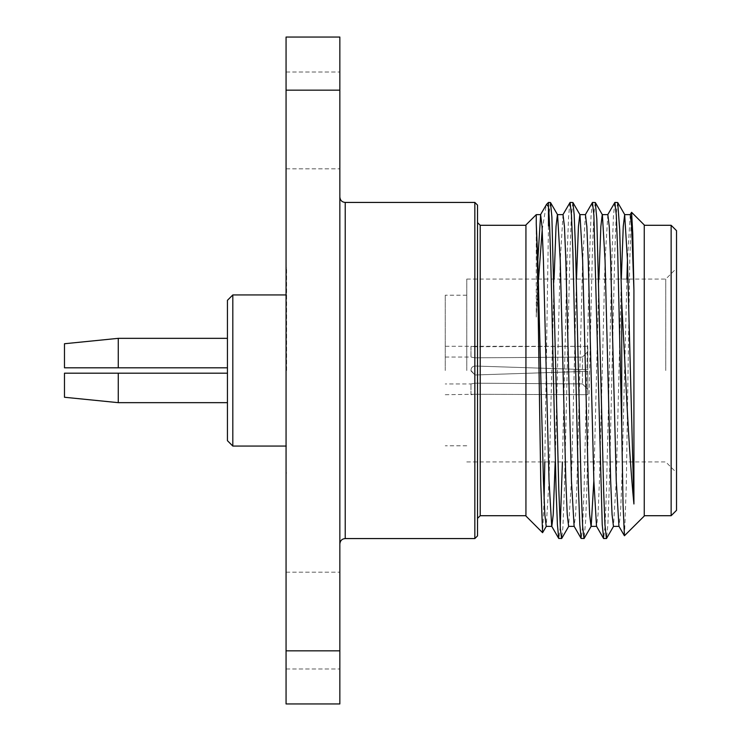 <?xml version="1.0" encoding="UTF-8"?>
<svg xmlns="http://www.w3.org/2000/svg" width="741" height="741" viewBox="0 0 741 741"><rect width="100%" height="100%" fill="white"/><g stroke="black" fill="none" stroke-linecap="round" stroke-linejoin="round"><path stroke-width="0.56" stroke-dasharray="3.71 2.78" d="M339.841 370.5L339.841 197.05L339.841 370.5M227.441 300.318L227.441 440.682M232.813 446.063L232.813 294.937M286.6 370.5L286.6 268.047L286.6 370.5M286.063 370.5L286.063 268.047L286.063 370.5M339.841 620.587L339.841 572.182L339.841 620.587M286.063 620.587L286.063 572.182L286.063 620.587M339.841 120.413L339.841 72.007L339.841 120.413M286.063 120.413L286.063 72.007L286.063 120.413M477.528 535.882L477.528 205.118M474.842 202.432L474.842 538.568M470.998 370.5L470.998 370.5C471.007 367.823 472.341 366.323 475 366.017L582.398 369.518L475 366.017C472.341 366.323 471.007 367.814 470.998 370.5L475 374.983L470.97 370.954L475 374.983L587.78 371.306L475 374.983L470.998 370.5C471.007 367.823 472.341 366.332 475 366.017L587.78 369.694L582.398 369.518L582.398 357.088L582.398 369.518L587.78 369.694L587.78 351.697L582.398 357.088L475 357.829L582.398 357.088L587.78 351.697L587.78 369.694L587.78 346.316L587.78 351.697L587.78 346.316L475 346.714L475 357.829L470.97 357.06L475 357.829L475 346.714L470.998 346.297L587.78 346.316L587.78 369.694L475 366.017C472.341 366.323 471.007 367.823 470.998 370.5M445.258 370.5L445.258 295.205L445.258 370.5M587.78 394.684L587.78 371.306L587.78 394.684L475 394.286L587.78 394.684L587.78 389.303L582.398 383.912L587.78 389.303L587.78 371.306L475 374.983L582.398 371.482L582.398 383.912L582.398 371.482L587.78 371.306L587.78 394.684M445.258 394.703L475 394.286L470.998 394.703L470.97 383.94L475 383.171L582.398 383.912L475 383.171L470.998 383.949L445.258 383.949M466.774 370.5L466.774 279.07L466.774 370.5M676.524 510.336L676.524 230.664M671.142 225.292L671.142 515.708M665.761 370.5L665.761 279.07L665.761 370.5M525.934 224.968L525.934 516.032M644.253 516.032L644.253 224.968M569.959 202.534L568.606 216.428L567.273 251.653L562.41 461.93M560.233 526.49L558.871 538.568M572.802 202.432L571.283 217.27L569.829 257.488L564.447 487.383L562.891 527.472L561.706 538.466M592.365 202.534L591.022 216.428L589.688 251.653L584.084 489.347L582.685 525.777L581.277 538.568M595.208 202.432L593.847 214.557L592.365 252.903L586.863 487.115L585.705 519.96L584.121 538.466M614.771 202.534L613.428 216.428L612.094 251.653L606.49 489.347L605.091 525.777L603.693 538.568M617.614 202.432L616.336 213.13L614.826 251.125L609.269 487.337L607.907 524.044L606.536 538.466M550.387 202.432L549.025 214.529M548.47 206.748L548.47 202.432M624.496 535.789L626.265 486.605L629.776 259.98L631.517 212.343M548.47 225.977L544.792 461.93M544.089 499.517L542.662 532.659M227.441 402.659L227.441 373.186L227.441 402.659L227.441 373.186L227.441 402.659L118.264 402.659L118.264 373.186L64.476 373.186L64.476 397.259M227.441 373.186L118.264 373.186M64.476 343.741L64.476 367.814L64.476 343.741L64.476 367.814L118.264 367.814L118.264 338.341L227.441 338.341L227.441 367.814L227.441 338.341M118.264 367.814L227.441 367.814L118.264 367.814M339.841 650.839L339.841 703.95L286.063 703.95L286.063 650.839L339.841 650.839L339.841 90.161L286.063 90.161L286.063 650.839M286.063 90.161L286.063 37.05L339.841 37.05L339.841 90.161M536.262 224.078L536.262 317.065L538.559 279.07M542.208 229.673L546.284 204.711M644.253 370.5L644.253 225.292L644.253 370.5M676.524 370.5L676.524 472.684L676.524 370.5M525.934 370.5L525.934 225.292L525.934 370.5M477.528 370.5L477.528 518.404L477.528 370.5M475 394.286L475 383.171L475 394.286M445.258 357.051L470.998 357.051L470.998 346.297L445.258 346.297M630.258 214.631L627.46 260.286M626.905 279.07L621.856 480.714L620.458 514.504L618.93 526.258M607.852 214.631L605.054 260.286L599.45 480.714L598.052 514.504L596.514 526.258M585.446 214.631L582.639 260.286L577.035 480.714L575.637 514.504L574.108 526.258M563.03 214.631L560.233 260.286L555.185 461.93M537.827 260.286L536.262 317.065M621.31 279.07L616.253 480.714L613.455 526.369M598.895 279.07L593.847 480.714M576.489 279.07L571.441 480.714L568.634 526.369M554.083 279.07L549.025 480.714L546.228 526.369M345.223 538.568L345.223 202.432M480.214 515.708L480.214 225.292M286.6 446.063L286.063 446.063M286.6 268.047L286.063 268.047M286.063 572.182L339.841 572.182L286.063 572.182M286.063 72.007L339.841 72.007L286.063 72.007M466.774 295.205L445.258 295.205M466.774 279.07L665.761 279.07L676.524 268.316M466.774 461.93L665.761 461.93L676.524 472.684M466.774 445.795L445.258 445.795M470.97 394.694L470.97 383.94L470.97 394.694M470.97 346.306L470.97 357.06L470.97 346.306M286.063 168.818L339.841 168.818L286.063 168.818M286.063 668.993L339.841 668.993L286.063 668.993M286.6 472.953L286.063 472.953M286.6 294.937L286.063 294.937"/><path stroke-width="1.11" d="M227.441 440.682L227.441 300.318L232.813 294.937L232.813 446.063L227.441 440.682M474.842 202.432L477.528 205.118L477.528 535.882L474.842 538.568L474.842 202.432L345.223 202.432L345.223 538.568L474.842 538.568M671.142 225.292L676.524 230.664L676.524 510.336L671.142 515.708L671.142 225.292L644.253 225.292M562.41 461.93L560.233 526.49M568.764 526.258L561.715 538.466L558.751 538.466L557.408 524.572L556.074 489.347L553.268 370.5C551.656 294.492 550.109 222.828 548.47 206.748L548.47 225.977L549.025 214.529M561.585 538.568L560.372 528.731L558.788 489.282L551.888 217.067L550.507 202.534L548.47 202.432L548.47 206.748L546.58 204.321L548.47 202.432M593.847 480.714L591.179 526.258L584.121 538.466L581.157 538.466L579.814 524.572L578.48 489.347L572.876 251.653L571.478 215.223L570.079 202.432L562.901 214.742M584.001 538.568L582.611 525.888L581.203 489.597L575.581 251.051L574.173 214.705L572.923 202.534L570.079 202.432M613.585 526.258L606.536 538.466L603.693 538.568L602.22 524.572L593.884 215.223L592.485 202.432L585.316 214.742M606.407 538.568L604.952 524.693L603.674 491.366L596.811 219.021L595.329 202.534L592.485 202.432M630.128 214.742L631.601 212.315L632.758 233.554L633.916 290.018L633.916 503.982C630.971 474.101 628.09 429.613 625.265 370.5L621.718 301.948L621.718 427.038L617.698 251.653L616.299 215.223L614.891 202.432L607.722 214.742M621.718 301.948L619.689 229.821L617.735 202.534L614.891 202.432M631.601 212.315L644.253 224.968L644.253 516.032L624.422 535.762L623.051 504.899L621.718 427.038M546.358 526.258L542.579 532.686L525.934 516.032L525.934 224.968L536.262 214.631L536.262 224.078L536.262 214.631L540.624 214.631L537.827 260.286M544.792 461.93L544.089 499.517M542.579 532.686L540.81 484.429L539.031 370.5C538.114 305.959 537.206 244.697 536.262 224.078L537.827 260.286L543.422 480.714L544.83 514.504L546.228 526.369L551.832 526.369L553.231 514.504L555.185 461.93M64.476 397.259L118.264 402.659L64.476 397.259L64.476 373.186L118.264 373.186L118.264 402.659L227.441 402.659M118.264 373.186L227.441 373.186M227.441 338.341L118.264 338.341L64.476 343.741L118.264 338.341L118.264 367.814L64.476 367.814L64.476 343.741M286.063 90.161L339.841 90.161L339.841 650.839L286.063 650.839L286.063 37.05L339.841 37.05L339.841 90.161M286.063 650.839L286.063 703.95L339.841 703.95L339.841 650.839M538.559 279.07L542.208 229.673M540.495 214.742L546.58 204.321M633.916 290.018L631.665 226.496L630.258 214.631L624.663 214.631L623.255 226.496L621.31 279.07M627.46 260.286L626.905 279.07M624.422 535.762L618.93 526.258L616.253 480.714L610.649 260.286L609.25 226.496L607.852 214.631L602.248 214.631L600.849 226.496L598.895 279.07M603.572 538.466L596.514 526.258L593.847 480.714L588.243 260.286L586.844 226.496L585.446 214.631L579.842 214.631L578.443 226.496L576.489 279.07M581.157 538.466L574.108 526.258L571.441 480.714L565.837 260.286L564.438 226.496L563.03 214.631L557.436 214.631L556.028 226.496L554.083 279.07M558.751 538.466L551.702 526.258L549.025 480.714L543.422 260.286L542.023 226.496L540.624 214.631M633.916 503.982L627.46 260.286L624.663 214.631M619.059 526.369L613.455 526.369L612.057 514.504L610.649 480.714L605.054 260.286L602.377 214.742L595.329 202.534M596.644 526.369L591.049 526.369L589.641 514.504L588.243 480.714L582.639 260.286L579.971 214.742L572.923 202.534M574.238 526.369L568.634 526.369L567.236 514.504L565.837 480.714L560.233 260.286L557.565 214.742L550.507 202.534M227.441 367.814L118.264 367.814L227.441 367.814M477.528 222.596L480.214 225.292L480.214 515.708L525.934 515.708M345.223 202.432C341.99 202.145 340.193 200.348 339.841 197.05M286.063 446.063L232.813 446.063M644.253 515.708L671.142 515.708M480.214 225.292L525.934 225.292M480.214 515.708L477.528 518.404M617.735 202.534L624.793 214.742M286.063 294.937L232.813 294.937M345.223 538.568C341.99 538.855 340.193 540.652 339.841 543.95"/></g></svg>
